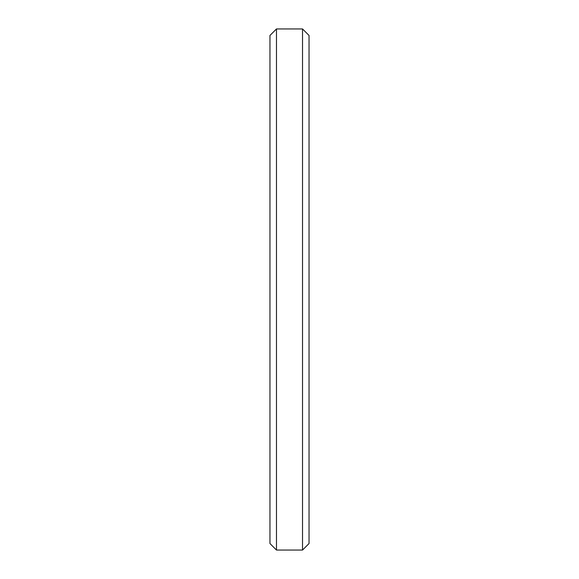 <?xml version="1.0" encoding="UTF-8"?>
<svg xmlns="http://www.w3.org/2000/svg" width="579" height="579" viewBox="0 0 579 579"><rect width="100%" height="100%" fill="white"/><g stroke="black" fill="none" stroke-linecap="round" stroke-linejoin="round"><path stroke-width="0.87" d="M276.473 289.5L276.473 550.05L302.527 550.05L302.527 28.95L276.473 28.95L276.473 289.5M302.527 28.95L309.041 35.464L309.041 543.536L302.527 550.05M276.473 28.95L269.959 35.464L269.959 543.536L276.473 550.05"/></g></svg>
